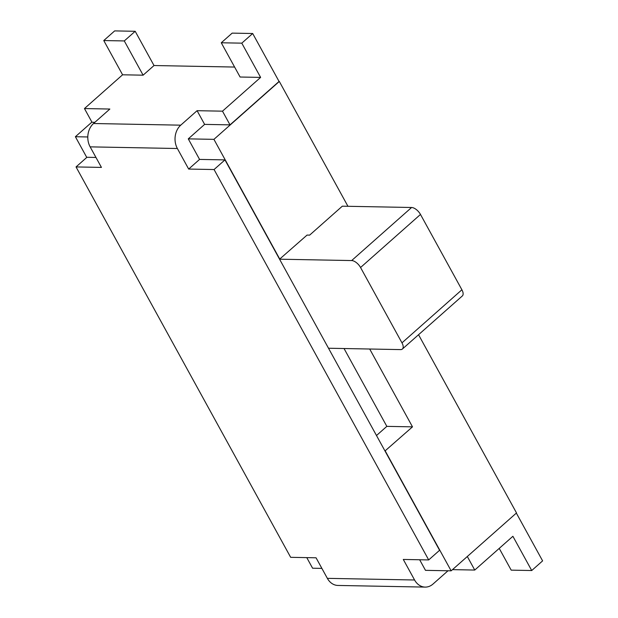 <?xml version="1.0" encoding="UTF-8"?>
<svg xmlns="http://www.w3.org/2000/svg" width="618" height="618" viewBox="0 0 618 618"><rect width="100%" height="100%" fill="white"/><g stroke="black" fill="none" stroke-linecap="round" stroke-linejoin="round"><path stroke-width="0.93" d="M351.657 260.564L279.56 259.197L439.583 550.283L428.691 559.931L214.067 169.541L224.967 159.892L279.56 259.197L307.061 235.079L309.626 235.134L342.318 206.188L411.588 207.494L351.657 260.564A8.382 4.148 48.5 0 1 360.557 267.509L420.487 214.446A8.382 4.148 -131.5 0 0 411.588 207.494M369.695 349.015L412.492 426.853L386.829 426.366L344.041 348.529M376.493 435.52L386.829 426.366M412.492 426.853L384.991 450.97M252.692 33.511L232.167 33.125L221.267 42.773L241.792 43.16L252.692 33.511L279.05 81.452L230.02 124.867L204.62 124.388L188.274 138.865L213.928 139.351L279.823 259.205M188.274 138.865L199.568 159.413L224.967 159.892M419.661 559.761L425.485 570.344L451.14 570.831L385.246 450.978M154.013 65.531L135.188 31.286L124.288 40.935L143.113 75.18L154.013 65.531L234.616 67.053M135.188 31.286L114.662 30.9L103.762 40.549L124.288 40.935M94.871 122.31L91.989 122.256L84.457 108.559L122.588 74.793L103.762 40.549M93.511 123.515A16.756 13.241 91.1 0 0 90.143 146.86L177.374 148.513A16.756 13.241 -88.9 0 1 180.742 125.168L93.511 123.515L109.857 109.038L84.457 108.559M143.113 75.18L122.588 74.793M448.004 570.769L433.009 584.041A16.756 13.241 -88.9 0 1 425.169 587.1A16.756 13.241 -88.9 0 1 414.585 579.993L327.355 578.348L316.061 557.799L290.661 557.32L76.037 166.93L86.937 157.281L95.968 157.451M90.143 146.86L101.437 167.408L76.037 166.93M91.904 122.101L75.388 136.725L87.802 136.964M321.878 568.382L312.592 568.212L306.775 557.621M327.355 578.348A16.756 13.241 91.1 0 0 337.938 585.447L425.169 587.1M221.267 42.773L240.093 77.018L260.618 77.404L241.792 43.16M499.228 548.382L511.194 570.144L531.719 570.53L512.894 536.285L474.755 570.051L467.316 556.509M428.691 559.931L403.291 559.452L414.585 579.993M177.374 148.513L188.668 169.062L214.067 169.541M188.668 169.062L199.568 159.413M204.62 124.388L197.088 110.692L180.742 125.168M230.02 124.867L222.488 111.17L260.618 77.404M197.088 110.692L222.488 111.17M516.347 513.095L542.612 560.881L531.719 570.53M452.492 569.634L474.755 570.051M347.942 206.288L279.313 81.452L213.928 139.351M86.767 157.428L75.388 136.725M418.548 334.724L516.517 512.94L451.14 570.831M461.901 289.78L401.97 342.851A8.382 4.148 48.5 0 1 402.395 349.023L462.326 295.952A8.382 4.148 -131.5 0 0 461.901 289.78L420.487 214.446M401.97 342.851L360.557 267.509M402.395 349.023A8.382 4.148 48.5 0 1 400.603 349.603L328.513 348.235"/></g></svg>
